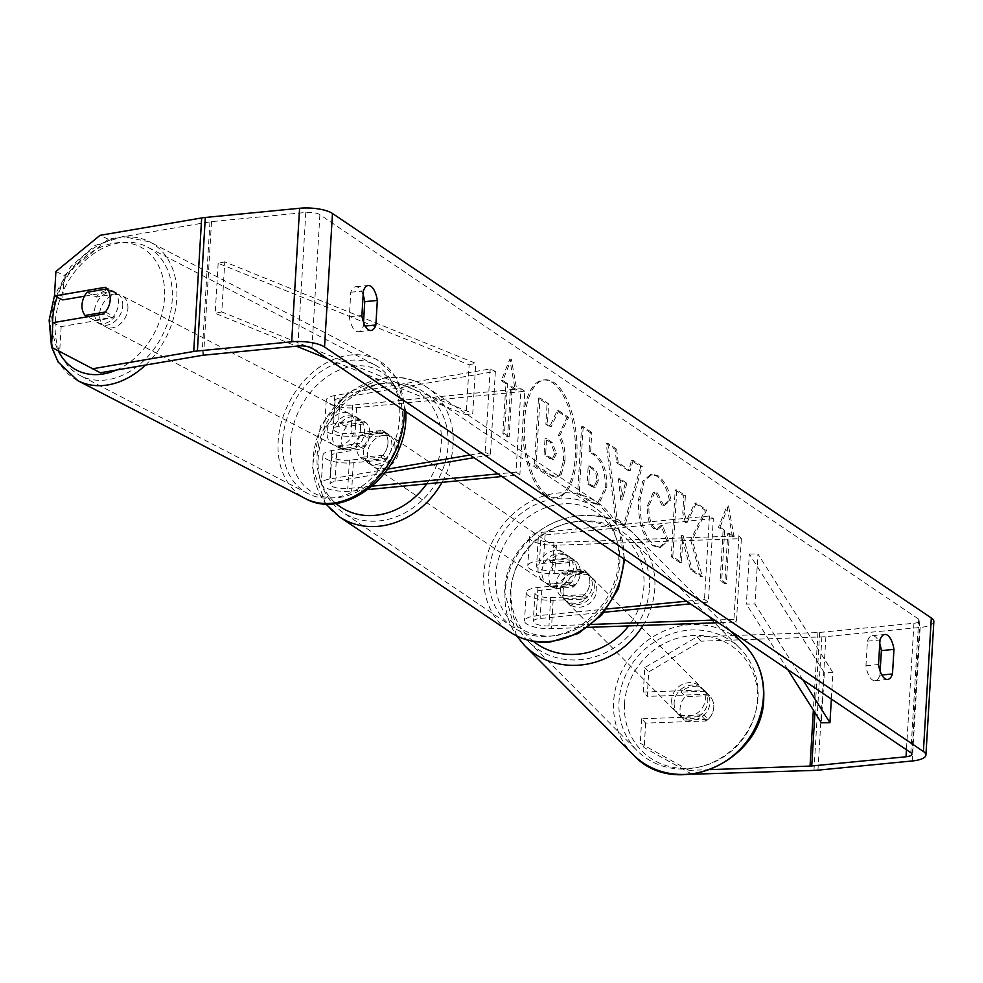 <?xml version="1.0" encoding="UTF-8"?>
<svg xmlns="http://www.w3.org/2000/svg" width="983" height="983" viewBox="0 0 983 983"><rect width="100%" height="100%" fill="white"/><g stroke="black" fill="none" stroke-linecap="round" stroke-linejoin="round"><path stroke-width="0.74" stroke-dasharray="4.92 3.69" d="M582.341 596.448A17.559 15.961 -42.1 0 0 589.874 582.845A17.559 15.961 -42.1 0 0 586.065 571.664A17.559 15.961 -42.1 0 0 583.927 569.735L552.262 570.865A12.287 3.76 3.4 0 1 536.558 566.343A12.287 3.76 3.4 0 1 543.402 563.394L574.846 560.335A17.559 14.856 124 0 1 573.261 587.035L541.817 590.107A12.287 3.76 -176.6 0 0 534.973 593.044A12.287 3.76 -176.6 0 0 550.677 597.566L582.341 596.448L584.799 599.151A17.559 15.961 -42.1 0 0 592.319 585.561A17.559 15.961 -42.1 0 0 588.51 574.379A17.559 15.961 -42.1 0 0 586.384 572.45L554.719 573.581A21.073 6.439 3.4 0 1 527.797 565.815A21.073 6.439 3.4 0 1 539.52 560.777L570.963 557.717A17.559 14.856 124 0 1 569.378 584.418L537.934 587.49A21.073 6.439 -176.6 0 0 526.212 592.528A21.073 6.439 -176.6 0 0 553.134 600.281L584.799 599.151M588.129 627.351L551.451 628.653A21.073 6.439 3.4 0 1 524.517 620.9A21.073 6.439 3.4 0 1 536.251 615.862L606.843 608.981M591.963 624.414L548.993 625.95A12.287 3.76 3.4 0 1 533.29 621.416A12.287 3.76 3.4 0 1 540.122 618.479L604.275 612.225M713.326 518.631L545.086 535.022A12.287 3.76 3.4 0 0 538.242 537.959A12.287 3.76 3.4 0 0 553.945 542.493L738.909 535.907L741.354 538.623L556.403 545.209A21.073 6.439 3.4 0 1 529.481 537.443A21.073 6.439 3.4 0 1 541.203 532.405L709.443 516.014L713.326 518.631L708.362 602.087L690.398 603.832M686.515 601.215L704.492 599.458L708.362 602.087M709.443 516.014L704.492 599.458M741.354 538.623L736.402 622.079L718.352 622.718M738.909 535.907L733.945 619.364L736.402 622.079M733.945 619.364L714.408 620.052M573.261 587.035L569.378 584.418M574.846 560.335L570.963 557.717M583.927 569.735L586.384 572.45M674.141 702.562A17.559 16.109 -44.9 0 0 678.528 714.346A17.559 16.109 -44.9 0 0 696.664 717.271A17.559 16.109 -44.9 0 0 707.809 701.358A17.559 16.109 -44.9 0 0 703.423 689.575A17.559 16.109 -44.9 0 0 685.286 686.65A17.559 16.109 -44.9 0 0 674.141 702.562M708.325 719.273A17.559 16.109 -44.9 0 0 713.732 707.318A17.559 16.109 -44.9 0 0 709.517 695.706L685.483 696.554A17.559 16.109 -44.9 0 0 680.064 708.51A17.559 16.109 -44.9 0 0 684.279 720.121L708.325 719.273L703.877 714.801A17.559 16.109 -44.9 0 1 680.015 715.833A17.559 16.109 -44.9 0 1 679.843 715.661L684.279 720.121M556.206 584.049A17.559 16.109 -44.9 0 0 560.421 595.661L563.382 598.635A17.559 16.109 -44.9 0 0 563.554 598.819A17.559 16.109 -44.9 0 0 587.416 597.787L584.455 594.813A17.559 16.109 -44.9 0 0 589.874 582.845A17.559 16.109 -44.9 0 0 585.659 571.234L588.62 574.207A17.559 16.109 -44.9 0 0 588.448 574.035A17.559 16.109 -44.9 0 0 564.574 575.067L561.612 572.094A17.559 16.109 -44.9 0 0 556.206 584.049M560.642 588.51A17.559 16.109 -44.9 0 0 565.028 600.306A17.559 16.109 -44.9 0 0 583.177 603.218A17.559 16.109 -44.9 0 0 594.31 587.318A17.559 16.109 -44.9 0 0 589.923 575.522A17.559 16.109 -44.9 0 0 571.787 572.61A17.559 16.109 -44.9 0 0 560.642 588.51M584.455 594.813L560.421 595.661M561.612 572.094L585.659 571.234M703.423 689.575L704.909 691.061A17.559 16.109 -44.9 0 1 705.081 691.233L709.517 695.706M704.909 691.061A17.559 16.109 -44.9 0 0 681.035 692.093L685.483 696.554M705.081 691.233L681.035 692.093M679.843 715.661L703.877 714.801M563.382 598.635L587.416 597.787M588.62 574.207L564.574 575.067M563.112 590.992A17.559 16.109 -44.9 0 0 567.498 602.776A17.559 16.109 -44.9 0 0 585.635 605.7A17.559 16.109 -44.9 0 0 596.779 589.788A17.559 16.109 -44.9 0 0 592.393 578.004A17.559 16.109 -44.9 0 0 574.256 575.092A17.559 16.109 -44.9 0 0 563.112 590.992M671.684 700.08A17.559 16.109 -44.9 0 0 676.058 711.864A17.559 16.109 -44.9 0 0 694.207 714.788A17.559 16.109 -44.9 0 0 705.339 698.888A17.559 16.109 -44.9 0 0 700.953 687.092A17.559 16.109 -44.9 0 0 682.816 684.18A17.559 16.109 -44.9 0 0 671.684 700.08M758.028 697.008A72.521 66.525 -44.9 0 0 739.916 648.325A72.521 66.525 -44.9 0 0 665 636.271A72.521 66.525 -44.9 0 0 618.995 701.96A72.521 66.525 -44.9 0 0 637.107 750.643A72.521 66.525 -44.9 0 0 712.024 762.697A72.521 66.525 -44.9 0 0 758.028 697.008M649.456 587.92A72.521 66.525 -44.9 0 0 631.356 539.237A72.521 66.525 -44.9 0 0 556.439 527.183A72.521 66.525 -44.9 0 0 510.435 592.872A72.521 66.525 -44.9 0 0 528.535 641.555A72.521 66.525 -44.9 0 0 603.451 653.609A72.521 66.525 -44.9 0 0 649.456 587.92M545.762 495.248A59.226 25.865 -95.6 0 1 522.747 431.254A59.226 25.865 -95.6 0 1 543.353 380.003A59.226 25.865 -95.6 0 1 552.446 382.657A59.226 25.865 -95.6 0 1 575.448 446.651A59.226 25.865 -95.6 0 1 554.842 497.902A59.226 25.865 -95.6 0 1 545.762 495.248M547.334 495.1A59.226 25.865 -95.6 0 1 524.32 431.107A59.226 25.865 -95.6 0 1 544.926 379.856A59.226 25.865 -95.6 0 1 554.019 382.51A59.226 25.865 -95.6 0 1 577.021 446.503A59.226 25.865 -95.6 0 1 556.415 497.754A59.226 25.865 -95.6 0 1 547.334 495.1M880.154 671.242L879.92 675.174L881.837 674.989M879.92 675.174A17.559 7.667 -95.6 0 1 875.067 680.666A17.559 7.667 -95.6 0 1 872.376 679.88A17.559 7.667 -95.6 0 1 865.949 665.749L867.411 641.186A17.559 7.667 -95.6 0 1 872.253 635.694A17.559 7.667 -95.6 0 1 879.76 643.89M363.132 294.937A17.559 7.667 84.4 0 0 355.637 286.741A17.559 7.667 84.4 0 0 350.784 292.221L349.321 316.796A17.559 7.667 84.4 0 0 355.748 330.927A17.559 7.667 84.4 0 0 358.439 331.713A17.559 7.667 84.4 0 0 363.292 326.221L365.209 326.037M84.452 296.202L113.647 291.214L105.353 287.294M113.647 291.214A17.559 13.295 115.3 0 1 118.501 303.6A17.559 13.295 115.3 0 1 112.062 317.914L61.167 326.626L52.861 322.707M690.68 539.999L700.719 576.64L690.533 569.759L681.452 535.452L679.843 562.546L671.242 556.734L675.21 489.976L683.812 495.776L682.78 513.04L685.483 522.698L694.76 503.173L705.094 510.152L690.68 539.999L692.253 539.851L702.292 576.493L700.719 576.64M628.616 470.82L616.599 462.71L615.112 449.378L606.241 443.382L615.395 519.073L623.64 524.639L640.732 466.679L631.565 460.499L628.616 470.82L630.189 470.673L618.172 462.551L616.599 462.71M363.292 326.221L363.526 322.289M55.908 271.505L64.202 275.412L108.339 239.25L209.957 221.863A10.53 3.219 3.4 0 1 211.517 221.654L305.799 212.463A10.53 3.219 3.4 0 1 319.893 214.687L918.736 619.192A10.53 3.219 3.4 0 1 919.83 620.728A10.53 3.219 3.4 0 1 913.957 623.247L819.687 632.438A10.53 3.219 3.4 0 1 817.967 632.548L737.176 635.423M732.421 536.73L726.978 505.999L718.462 527.306L723.107 530.451L720.134 580.523L724.79 583.669L727.764 533.597L732.421 536.73L733.994 536.583L728.55 505.852L726.978 505.999M505.913 383.739L501.256 380.593L509.784 359.299L515.215 390.03L510.57 386.884L507.597 436.956L502.94 433.81L505.913 383.739L507.486 383.591L504.512 433.663L502.94 433.81M605.233 487.74L605.245 487.556C605.602 471.275 601.621 460.253 593.327 454.502L589.075 451.627L590.205 432.557L581.604 426.745L577.648 493.515L590.943 502.497L597.025 504.476L605.233 487.74L606.818 487.396C607.175 471.115 603.193 460.105 594.899 454.355L590.648 451.48L589.075 451.627M669.398 500.335C667.346 489.202 663.058 481.092 656.546 475.981L650.783 474.261L642.599 481.412L638.483 499.88C637.967 521.69 642.735 536.951 652.773 545.651L658.979 547.629L666.769 540.625L660.945 525.475L656.435 529.554L653.695 528.707C649.112 524.566 646.998 517.009 647.342 506.061L653.302 492.286L655.808 493.036L662.333 505.876L669.398 500.335L670.971 500.175C668.919 489.055 664.631 480.933 658.119 475.821L652.356 474.113L644.172 481.265L640.056 499.733C639.54 521.543 644.307 536.804 654.346 545.504L660.551 547.482L668.342 540.466L666.769 540.625M643.324 692.069L703.914 689.906A17.559 15.961 137.9 0 1 706.04 691.835A17.559 15.961 137.9 0 1 702.329 716.619L641.727 718.77L645.659 723.107L706.249 720.957A17.559 15.961 -42.1 0 0 709.972 696.185A17.559 15.961 -42.1 0 0 707.834 694.244L647.244 696.406L648.706 671.905L700.916 641.199L696.984 636.861L644.774 667.568L643.324 692.069L647.244 696.406M933.85 621.563A24.587 7.52 3.4 0 1 920.174 627.437L825.892 636.628A24.587 7.52 3.4 0 1 821.899 636.886L700.916 641.199M692.093 774.223L644.209 747.608L640.277 743.271L689.058 770.377L692.487 774.174M645.659 723.107L644.209 747.608M641.727 718.77L640.277 743.271M644.774 667.568L648.706 671.905M710.562 769.615L689.058 770.377M735.087 635.497L696.984 636.861M61.167 326.626L59.705 351.128L51.411 347.208M108.339 239.25L100.033 235.33M64.202 275.412L62.752 299.913M100.401 372.778L59.705 351.128M112.062 317.914L103.756 313.995A17.559 13.295 -64.7 0 0 108.953 305.713A17.559 13.148 -62.6 0 0 110.305 299.729A17.559 13.148 -62.6 0 0 107.159 288.842L107.012 288.867M350.784 292.221L363.366 291.005M349.321 316.796L361.904 315.568M702.329 716.619L706.249 720.957M703.914 689.906L707.834 694.244M867.411 641.186L879.994 639.958M865.949 665.749L878.532 664.52M563.419 460.867L563.419 460.683C563.824 450.349 562.104 442.067 558.246 435.813L567.056 417.505L557.103 410.783L549.632 426.806L545.86 424.263L547.064 404.001L538.451 398.176L534.469 465.082L549.178 475.01L555.542 477.185L559.732 474.592L563.419 460.867L564.992 460.523C565.397 450.202 563.677 441.908 559.819 435.666L568.629 417.345L567.056 417.505M557.103 410.783L558.676 410.624L551.205 426.659L547.433 424.103L548.637 403.841L540.023 398.029L536.042 464.934L550.75 474.863L557.115 477.025L561.305 474.445L559.732 474.592M561.305 474.445L564.992 460.72M536.042 464.934L534.469 465.082M540.023 398.029L538.451 398.176M548.637 403.841L547.064 404.001M547.433 424.103L545.86 424.263M551.205 426.659L549.632 426.806M558.676 410.624L568.629 417.345M559.819 435.666L558.246 435.813M728.55 505.852L720.023 527.146L718.462 527.306M720.023 527.146L724.68 530.292L723.107 530.451M724.68 530.292L721.706 580.363L720.134 580.523M727.764 533.597L729.337 533.437L726.363 583.509L721.706 580.363M726.363 583.509L724.79 583.669M729.337 533.437L733.994 536.583M504.512 433.663L509.157 436.808L507.597 436.956M507.486 383.591L502.829 380.446L511.357 359.139L516.788 389.87L512.143 386.737L509.157 436.808M512.143 386.737L510.57 386.884M516.788 389.87L515.215 390.03M511.357 359.139L509.784 359.299M502.829 380.446L501.256 380.593M618.393 478.795L625.299 483.476L620.752 500.015L618.393 478.795L619.966 478.647L626.871 483.317L625.299 483.476M626.871 483.317L622.313 499.856L620.752 500.015M618.172 462.551L616.685 449.231L615.112 449.378M616.685 449.231L607.813 443.235L606.241 443.382M607.813 443.235L616.968 518.926L615.395 519.073M616.968 518.926L625.213 524.492L623.64 524.639M625.213 524.492L642.304 466.532L640.732 466.679M642.304 466.532L633.138 460.339L631.565 460.499M633.138 460.339L630.189 470.673M622.313 499.856L619.966 478.647M596.681 481.08L593.683 487.335L587.17 483.771L588.215 466.126L592.294 468.879C595.44 471.299 596.914 475.293 596.693 480.884L598.254 480.92L595.256 487.187L588.743 483.624L587.17 483.771M588.743 483.624L589.788 465.979L588.215 466.126M589.788 465.979L593.867 468.731C597.013 471.14 598.487 475.145 598.266 480.736L598.254 480.92M590.648 451.48L591.778 432.409L590.205 432.557M591.778 432.409L583.177 426.597L581.604 426.745M583.177 426.597L579.22 493.355L577.648 493.515M579.22 493.355L592.516 502.338L598.598 504.328L606.806 487.593M702.292 576.493L692.093 569.612L683.025 535.305L681.416 562.387L672.814 556.587L676.783 489.817L685.384 495.629L684.352 512.893L687.056 522.551L696.333 503.026L706.654 509.993L692.253 539.851M706.654 509.993L705.094 510.152M696.333 503.026L694.76 503.173M687.056 522.551L685.483 522.698M684.352 512.893L682.78 513.04M685.384 495.629L683.812 495.776M676.783 489.817L675.21 489.976M672.814 556.587L671.242 556.734M681.416 562.387L679.843 562.546M683.025 535.305L681.452 535.452M692.093 569.612L690.533 569.759M668.342 540.466L662.517 525.315L660.945 525.475M662.517 525.315L658.008 529.407L655.268 528.559C650.685 524.406 648.571 516.861 648.915 505.913L654.875 492.127L657.381 492.888L663.906 505.729L662.333 505.876M663.906 505.729L670.971 500.175M554.83 453.679L552.077 459.466L544.041 454.846L545 438.787L550.677 442.633L554.83 453.679L556.403 453.532L553.65 459.319L545.614 454.699L546.573 438.639L552.249 442.473L556.403 453.532M546.573 438.639L545 438.787M545.614 454.699L544.041 454.846M364.926 421.818L338.336 426.364A12.287 3.76 -176.6 0 0 333.323 429.067A12.287 3.76 -176.6 0 0 351.017 433.454L382.473 430.394A17.559 14.856 124 0 1 380.888 457.095L349.432 460.167A12.287 3.76 3.4 0 1 331.738 455.768A12.287 3.76 3.4 0 1 336.751 453.065L363.341 448.518A17.559 13.295 -64.7 0 0 369.792 434.203A17.559 13.295 -64.7 0 0 364.926 421.818L359.741 419.372L333.151 423.919A21.073 6.439 -176.6 0 0 324.562 428.539A21.073 6.439 -176.6 0 0 354.9 436.083L386.344 433.011A17.559 14.856 124 0 1 384.758 459.725L353.315 462.784A21.073 6.439 3.4 0 1 322.965 455.252A21.073 6.439 3.4 0 1 331.566 450.619L358.156 446.073A17.559 13.295 -64.7 0 0 364.607 431.758A17.559 13.295 -64.7 0 0 359.741 419.372M387.72 469.1L329.883 478.991A21.073 6.439 -176.6 0 0 321.281 483.624A21.073 6.439 -176.6 0 0 351.631 491.156L367.937 489.571M384.857 472.921L335.056 481.449A12.287 3.76 -176.6 0 0 330.055 484.14A12.287 3.76 -176.6 0 0 347.749 488.539L372.201 486.155M501.895 476.509L519.872 474.764L524.824 391.308L356.583 407.699A21.073 6.439 -176.6 0 1 326.245 400.167A21.073 6.439 -176.6 0 1 334.834 395.547L490.185 368.969L495.371 371.414L340.02 397.992A12.287 3.76 -176.6 0 0 335.006 400.683A12.287 3.76 -176.6 0 0 352.713 405.082L520.953 388.69L515.989 472.147L498.025 473.892M519.872 474.764L515.989 472.147M524.824 391.308L520.953 388.69M490.185 368.969L485.221 452.413L470.071 455.006M495.371 371.414L490.406 454.859L485.221 452.413M490.406 454.859L474.003 457.673M380.888 457.095L384.758 459.725M382.473 430.394L386.344 433.011M363.341 448.518L358.156 446.073M380.212 432.692A17.559 14.856 -56 0 0 364.521 445.827A17.559 14.856 -56 0 0 369.399 463.939A17.559 14.856 -56 0 0 378.234 466.077A17.559 14.856 -56 0 0 393.925 452.942A17.559 14.856 -56 0 0 389.047 434.83A17.559 14.856 -56 0 0 380.212 432.692M360.319 457.439L364.976 460.585A17.559 14.856 -56 0 0 367.064 462.366A17.559 14.856 -56 0 0 375.899 464.504A17.559 14.856 -56 0 0 387.425 458.397L382.78 455.252A17.559 14.856 -56 0 0 384.169 431.893L361.707 434.081A17.559 14.856 -56 0 0 360.319 457.439L382.78 455.252M361.707 434.081L366.364 437.226A17.559 14.856 -56 0 1 377.89 431.119A17.559 14.856 -56 0 1 386.724 433.257A17.559 14.856 -56 0 1 388.813 435.027L384.169 431.893M554.08 564.021A17.559 14.856 -56 0 0 552.692 587.379L548.047 584.246A17.559 14.856 -56 0 0 550.136 586.015A17.559 14.856 -56 0 0 558.971 588.153A17.559 14.856 -56 0 0 570.496 582.047L575.153 585.192A17.559 14.856 -56 0 0 576.542 561.834L554.08 564.021L549.436 560.875A17.559 14.856 -56 0 1 560.961 554.768A17.559 14.856 -56 0 1 569.796 556.906L567.461 555.334A17.559 14.856 -56 0 0 558.627 553.196A17.559 14.856 -56 0 0 542.935 566.331A17.559 14.856 -56 0 0 547.814 584.443A17.559 14.856 -56 0 0 556.648 586.581A17.559 14.856 -56 0 0 572.339 573.445A17.559 14.856 -56 0 0 567.461 555.334M552.692 587.379L575.153 585.192M569.796 556.906A17.559 14.856 -56 0 1 571.885 558.688L576.542 561.834M388.813 435.027L366.364 437.226M364.976 460.585L387.425 458.397M548.047 584.246L570.496 582.047M571.885 558.688L549.436 560.875M554.756 550.578A17.559 14.856 -56 0 0 539.065 563.714A17.559 14.856 -56 0 0 543.931 581.825A17.559 14.856 -56 0 0 552.765 583.963A17.559 14.856 -56 0 0 568.457 570.828A17.559 14.856 -56 0 0 563.591 552.716A17.559 14.856 -56 0 0 554.756 550.578M384.095 435.309A17.559 14.856 -56 0 0 368.404 448.445A17.559 14.856 -56 0 0 373.27 466.556A17.559 14.856 -56 0 0 382.104 468.694A17.559 14.856 -56 0 0 397.796 455.559A17.559 14.856 -56 0 0 392.93 437.447A17.559 14.856 -56 0 0 384.095 435.309M379.008 520.929A72.521 61.364 -56 0 0 443.8 466.692A72.521 61.364 -56 0 0 423.698 391.898A72.521 61.364 -56 0 0 387.191 383.063A72.521 61.364 -56 0 0 322.399 437.312A72.521 61.364 -56 0 0 342.502 512.106A72.521 61.364 -56 0 0 379.008 520.929M549.669 636.21A72.521 61.364 -56 0 0 614.461 581.961A72.521 61.364 -56 0 0 594.359 507.167A72.521 61.364 -56 0 0 557.852 498.344A72.521 61.364 -56 0 0 493.061 552.581A72.521 61.364 -56 0 0 513.163 627.375A72.521 61.364 -56 0 0 549.669 636.21M122.715 306.155A17.559 13.148 -62.6 0 0 116.658 292.983A17.559 13.148 -62.6 0 0 94.442 310.997A17.559 13.148 -62.6 0 0 100.499 324.169A17.559 13.148 -62.6 0 0 122.715 306.155M86.971 292.295L96.273 297.112A17.559 13.148 -62.6 0 1 113.561 291.386A17.559 13.148 -62.6 0 1 116.473 293.659L107.159 288.842M346.458 426.757A17.559 13.148 -62.6 0 0 341.519 439.032A17.559 13.148 -62.6 0 0 344.664 449.931L338.459 446.712A17.559 13.148 -62.6 0 0 341.371 448.998A17.559 13.148 -62.6 0 0 358.648 443.259L364.853 446.479A17.559 13.148 -62.6 0 0 369.792 434.203A17.559 13.148 -62.6 0 0 366.647 423.304L360.442 420.097A17.559 13.148 -62.6 0 0 357.529 417.812A17.559 13.148 -62.6 0 0 340.253 423.55L346.458 426.757L366.647 423.304M360.491 429.374A17.559 13.148 -62.6 0 0 354.433 416.202A17.559 13.148 -62.6 0 0 332.217 434.216A17.559 13.148 -62.6 0 0 338.275 447.388A17.559 13.148 -62.6 0 0 360.491 429.374M364.853 446.479L344.664 449.931M105.476 312.053L114.679 316.833A17.559 13.148 -62.6 0 1 97.403 322.559A17.559 13.148 -62.6 0 1 94.479 320.286L87.671 316.747M116.473 293.659L96.273 297.112M94.479 320.286L114.679 316.833M338.459 446.712L358.648 443.259M360.442 420.097L340.253 423.55M355.318 426.696A17.559 13.148 -62.6 0 0 349.26 413.524A17.559 13.148 -62.6 0 0 327.044 431.537A17.559 13.148 -62.6 0 0 333.102 444.709A17.559 13.148 -62.6 0 0 355.318 426.696M127.888 308.834A17.559 13.148 -62.6 0 0 121.831 295.662A17.559 13.148 -62.6 0 0 99.615 313.675A17.559 13.148 -62.6 0 0 105.672 326.848A17.559 13.148 -62.6 0 0 127.888 308.834M55.355 321.244A72.521 54.286 -62.6 0 0 80.373 375.653A72.521 54.286 -62.6 0 0 172.136 301.265A72.521 54.286 -62.6 0 0 147.118 246.868A72.521 54.286 -62.6 0 0 55.355 321.244M282.797 439.106A72.521 54.286 -62.6 0 0 307.814 493.515A72.521 54.286 -62.6 0 0 399.565 419.127A72.521 54.286 -62.6 0 0 374.548 364.73A72.521 54.286 -62.6 0 0 282.797 439.106M362.223 317.448L224.763 261.847L221.789 311.918L307.36 346.532M312.606 348.658L472.762 413.425L475.735 363.354L363.771 318.074M224.763 261.847L218.165 263.26L469.137 364.779L466.163 414.851L472.762 413.425M469.137 364.779L475.735 363.354M218.165 263.26L215.191 313.331L296.313 346.151M327.671 358.832L466.163 414.851M221.789 311.918L215.191 313.331M802.816 679.769L754.969 604.041L757.942 553.97L832.92 672.63L831.36 699.048M832.92 672.63L824.332 672.704L749.341 554.043L746.367 604.115L754.969 604.041M749.341 554.043L757.942 553.97M787.752 669.595L746.367 604.115M824.332 672.704L821.358 722.775M553.134 600.281L551.451 628.653M537.934 587.49L536.251 615.862M550.677 597.566L548.993 625.95M541.817 590.107L540.122 618.479M545.086 535.022L543.402 563.394M541.203 532.405L539.52 560.777M556.403 545.209L554.719 573.581M553.945 542.493L552.262 570.865M633.113 754.6A78.148 71.673 135.1 0 1 613.613 702.145A78.148 71.673 135.1 0 1 663.181 631.369A78.148 71.673 135.1 0 1 743.898 644.356M624.488 704.332A69.363 63.625 -44.9 0 0 687.596 768.46A69.363 63.625 -44.9 0 0 757.463 699.601A69.363 63.625 -44.9 0 0 694.354 635.46A69.363 63.625 -44.9 0 0 624.488 704.332M643.005 625.397A78.148 71.673 -44.9 0 0 654.85 587.723A78.148 71.673 -44.9 0 0 635.337 535.268A78.148 71.673 -44.9 0 0 554.609 522.28A78.148 71.673 -44.9 0 0 505.041 593.056A78.148 71.673 -44.9 0 0 524.553 645.512M533.339 641.346A69.363 63.625 135.1 0 1 511 590.279A69.363 63.625 135.1 0 1 580.855 521.408A69.363 63.625 135.1 0 1 643.963 585.549A69.363 63.625 135.1 0 1 628.653 625.913M319.893 214.687L311.955 348.215M918.736 619.192L910.811 752.708M821.899 636.886L813.961 770.414M817.967 632.548L813.359 710.119M819.687 632.438L814.919 712.589M913.957 623.247L906.449 749.771M305.799 212.463L297.874 345.991M211.517 221.654L203.592 355.182M209.957 221.863L202.019 355.391M920.174 627.437L912.236 760.965M825.892 636.628L817.954 770.156M564.992 460.523L563.419 460.683M550.75 474.863L549.178 475.01M592.774 486.352L591.201 486.499M593.867 468.731L592.294 468.879M598.266 480.736L596.693 480.884M606.818 487.396L605.245 487.556M594.899 454.355L593.327 454.502M592.516 502.338L590.943 502.497M658.119 475.821L656.546 475.981M640.068 499.536L638.495 499.696M640.056 499.733L638.483 499.88M654.346 545.504L652.773 545.651M655.268 528.559L653.695 528.707M648.915 505.913L647.342 506.061M648.927 505.717L647.355 505.876M657.381 492.888L655.808 493.036M556.39 453.728L554.817 453.876M552.249 442.473L550.677 442.633M551.254 458.508L549.681 458.656M331.566 450.619L329.883 478.991M353.315 462.784L351.631 491.156M349.432 460.167L347.749 488.539M336.751 453.065L335.056 481.449M352.713 405.082L351.017 433.454M356.583 407.699L354.9 436.083M334.834 395.547L333.151 423.919M340.02 397.992L338.336 426.364M339.356 516.763A78.148 66.119 124 0 1 317.693 436.169A78.148 66.119 124 0 1 387.511 377.73A78.148 66.119 124 0 1 426.843 387.241A78.148 66.119 124 0 1 441.994 482.346M426.745 483.833A69.363 58.685 -56 0 0 436.464 414.359A69.363 58.685 -56 0 0 383.137 383.456A69.363 58.685 -56 0 0 322.326 432.213A69.363 58.685 -56 0 0 335.867 503.407M623.812 558.86A78.148 66.119 -56 0 0 597.504 502.51A78.148 66.119 -56 0 0 558.172 492.999A78.148 66.119 -56 0 0 488.354 551.451A78.148 66.119 -56 0 0 510.017 632.032M553.724 635.817A69.363 58.685 124 0 1 495.53 575.94A69.363 58.685 124 0 1 561.551 503.96A69.363 58.685 124 0 1 619.745 563.837A69.363 58.685 124 0 1 553.724 635.817M77.792 380.642A78.148 58.501 117.4 0 1 50.833 322.019A78.148 58.501 117.4 0 1 149.699 241.879A78.148 58.501 117.4 0 1 176.657 300.491A78.148 58.501 117.4 0 1 145.545 365.049M116.387 370.038A69.363 51.927 -62.6 0 0 164.419 299.029A69.363 51.927 -62.6 0 0 122.396 242.531A69.363 51.927 -62.6 0 0 57.1 297.259M404.345 410.624A78.148 58.501 -62.6 0 0 377.14 359.741A78.148 58.501 -62.6 0 0 278.275 439.88A78.148 58.501 -62.6 0 0 305.221 498.504M290.513 441.355A69.363 51.927 117.4 0 1 351.41 366.438A69.363 51.927 117.4 0 1 402.194 422.248A69.363 51.927 117.4 0 1 341.298 497.165A69.363 51.927 117.4 0 1 290.513 441.355M52.59 327.4A69.363 51.927 -62.6 0 0 58.329 350.894M526.212 592.528L524.517 620.9M534.973 593.044L533.29 621.416M529.481 537.443L527.797 565.815M538.242 537.959L536.558 566.343M586.065 571.664L588.51 574.379M516.603 635.878L504.697 592.319C504.549 528.535 593.867 488.932 635.337 535.268L730.578 630.975M678.528 714.346L680.015 715.833M563.554 598.819L565.028 600.306M588.448 574.035L589.923 575.522M567.498 602.776L676.058 711.864M631.356 539.237L739.916 648.325M528.535 641.555L637.107 750.643M592.393 578.004L700.953 687.092M544.926 379.856L543.353 380.003M875.067 680.666L887.649 679.437M358.439 331.713L371.021 330.485M919.83 620.728L911.892 754.256M355.637 286.741L368.207 285.512M706.04 691.835L709.972 696.185M872.253 635.694L884.835 634.465M557.115 477.025L555.542 477.185M556.415 497.754L554.842 497.902M593.683 487.335L595.256 487.187M597.025 504.476L598.598 504.328M650.783 474.261L652.356 474.113M658.979 547.629L660.551 547.482M656.435 529.554L658.008 529.407M653.302 492.286L654.875 492.127M553.65 459.319L552.077 459.466M322.965 455.252L321.281 483.624M331.738 455.768L330.055 484.14M326.245 400.167L324.562 428.539M335.006 400.683L333.323 429.067M325.68 503.898L312.238 466.913L320.63 425.664L347.982 392.463L386.172 377.337C401.211 375.961 414.765 379.266 426.843 387.241L597.504 502.51L618.147 526.741L624.733 559.474M369.399 463.939L367.064 462.366M550.136 586.015L547.814 584.443M389.047 434.83L386.724 433.257M543.931 581.825L373.27 466.556M594.359 507.167L423.698 391.898M513.163 627.375L342.502 512.106M563.591 552.716L392.93 437.447M406.004 411.742L396.505 377.877L377.14 359.741L149.699 241.879L122.936 236.559L94.97 245.517L70.801 266.54L54.47 295.637M116.658 292.983L113.561 291.386M357.529 417.812L354.433 416.202M341.371 448.998L338.275 447.388M100.499 324.169L97.403 322.559M51.46 346.385L51.743 347.38M349.26 413.524L121.831 295.662M307.814 493.515L80.373 375.653M374.548 364.73L147.118 246.868M333.102 444.709L105.672 326.848"/><path stroke-width="1.47" d="M604.275 612.225L690.398 603.832M606.843 608.981L686.515 601.215M718.352 622.718L588.129 627.351M714.408 620.052L591.963 624.414M881.837 674.989L892.49 673.957A17.559 7.667 -95.6 0 1 887.649 679.437A17.559 7.667 -95.6 0 1 884.958 678.651A17.559 7.667 -95.6 0 1 878.532 664.52L879.994 639.958A17.559 7.667 -95.6 0 1 884.835 634.465A17.559 7.667 -95.6 0 1 893.952 649.382L892.49 673.957M365.209 326.037L375.875 324.992L377.325 300.429A17.559 7.667 84.4 0 0 368.207 285.512A17.559 7.667 84.4 0 0 363.366 291.005L361.904 315.568A17.559 7.667 84.4 0 0 368.33 329.698A17.559 7.667 84.4 0 0 371.021 330.485A17.559 7.667 84.4 0 0 375.875 324.992M107.012 288.867L86.971 292.295A17.559 13.148 -62.6 0 0 82.031 304.57A17.559 13.148 -62.6 0 0 85.177 315.457L105.378 312.004A17.559 13.148 -62.6 0 0 108.953 305.713A17.559 13.295 -64.7 0 0 110.207 299.68A17.559 13.295 -64.7 0 0 105.353 287.294L54.458 296.006L62.752 299.913L84.452 296.202M363.526 322.289L364.754 301.658A17.559 7.667 84.4 0 0 363.132 294.937M103.756 313.995L52.861 322.707L51.411 347.208L100.401 372.778L202.019 355.391A10.53 3.219 3.4 0 1 203.592 355.182L297.874 345.991A10.53 3.219 3.4 0 1 311.955 348.215L910.811 752.708A10.53 3.219 3.4 0 1 911.892 754.256A10.53 3.219 3.4 0 1 906.031 756.775L811.749 765.966A10.53 3.219 3.4 0 1 810.041 766.076L710.562 769.615M879.76 643.89A17.559 7.667 -95.6 0 1 881.37 650.611L880.154 671.242M92.107 368.858L193.725 351.472A24.587 7.52 3.4 0 1 197.386 350.992L291.668 341.801A24.587 7.52 3.4 0 1 324.537 346.987L923.393 751.491A24.587 7.52 3.4 0 1 925.912 755.091A24.587 7.52 3.4 0 1 912.236 760.965L817.954 770.156A24.587 7.52 3.4 0 1 813.961 770.414L692.093 774.223M54.458 296.006L55.908 271.505L100.033 235.33L201.662 217.943A24.587 7.52 3.4 0 1 205.312 217.464L299.594 208.273A24.587 7.52 3.4 0 1 332.475 213.471L931.319 617.963A24.587 7.52 3.4 0 1 933.85 621.563L925.912 755.091M737.176 635.423L735.087 635.497M364.754 301.658L377.325 300.429M881.37 650.611L893.952 649.382M372.201 486.155L498.025 473.892M367.937 489.571L501.895 476.509M470.071 455.006L387.72 469.1M474.003 457.673L384.857 472.921M87.671 316.747L85.177 315.457M307.36 346.532L312.606 348.658M362.223 317.448L363.771 318.074M296.313 346.151L327.671 358.832M831.36 699.048L829.947 722.702L802.816 679.769M829.947 722.702L821.358 722.775L787.752 669.595M763.41 696.812A78.148 71.673 135.1 0 1 713.842 767.6A78.148 71.673 135.1 0 1 633.113 754.6C674.596 800.948 763.902 761.346 763.766 697.561C764.528 676.673 757.905 658.942 743.898 644.356A78.148 71.673 135.1 0 1 763.41 696.812M516.603 635.878L524.553 645.512A78.148 71.673 -44.9 0 0 643.005 625.397M628.653 625.913A69.363 63.625 135.1 0 1 533.339 641.346M931.319 617.963L923.393 751.491M332.475 213.471L324.537 346.987M813.359 710.119L810.041 766.076M814.919 712.589L811.749 765.966M906.449 749.771L906.031 756.775M201.662 217.943L193.725 351.472M205.312 217.464L197.386 350.992M299.594 208.273L291.668 341.801M441.994 482.346A78.148 66.119 124 0 1 378.688 526.274A78.148 66.119 124 0 1 339.356 516.763L325.68 503.898M335.867 503.407A69.363 58.685 -56 0 0 375.309 515.313A69.363 58.685 -56 0 0 426.745 483.833M624.733 559.474L618.368 588.792L602.087 614.756L578.36 633.445L550.689 641.936C535.649 643.312 522.096 640.007 510.017 632.032A78.148 66.119 -56 0 0 549.35 641.543A78.148 66.119 -56 0 0 623.812 558.86M57.1 297.259A69.363 51.927 -62.6 0 0 52.738 318.136A69.363 51.927 -62.6 0 0 52.59 327.4M406.004 411.742L405.782 420.245C403.595 473.167 345.254 521.273 305.221 498.504A78.148 58.501 -62.6 0 0 404.099 418.353A78.148 58.501 -62.6 0 0 404.345 410.624M58.329 350.894A69.363 51.927 -62.6 0 0 116.387 370.038M145.545 365.049A78.148 58.501 117.4 0 1 77.792 380.642L305.221 498.504M524.553 645.512L633.113 754.6M730.578 630.975L743.898 644.356M510.017 632.032L339.356 516.763M54.47 295.637L49.15 320.139L51.46 346.385M51.743 347.38L58.169 362.1L77.792 380.642"/></g></svg>
